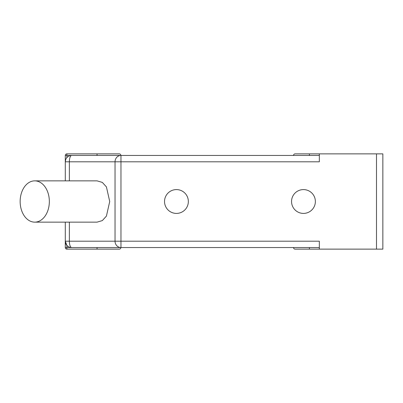 <?xml version="1.0" encoding="UTF-8"?>
<svg xmlns="http://www.w3.org/2000/svg" width="403" height="403" viewBox="0 0 403 403"><rect width="100%" height="100%" fill="white"/><g stroke="black" fill="none" stroke-linecap="round" stroke-linejoin="round"><path stroke-width="0.6" d="M120.965 155.452L71.643 155.452L120.965 155.452L120.965 161.804L115.036 161.804A6.352 5.929 -90 0 1 120.965 155.452L319.337 155.452M69.366 222.144L69.366 241.196A6.352 2.277 90 0 0 71.643 247.548L120.965 247.548L120.965 241.196L319.337 241.196L319.337 249.135L382.85 249.135L382.85 153.865L319.337 153.865L319.337 161.804L120.965 161.804L120.965 241.196L115.036 241.196A6.352 5.929 90 0 0 120.965 247.548L319.337 247.548M97.047 249.135L97.047 247.548L66.878 247.548L66.878 249.135A1.587 1.587 0 0 1 65.291 247.548A1.587 1.587 0 0 0 66.878 249.135A1.587 1.587 0 0 1 65.291 247.548A1.587 1.587 0 0 0 66.878 249.135A1.587 1.587 0 0 1 65.291 247.548L66.878 247.548L66.878 245.397L65.291 241.196L65.291 247.548A1.587 1.587 0 0 0 66.878 249.135L119.278 249.135A1.587 1.587 0 0 0 120.865 247.548L120.965 247.548M65.291 180.856L65.291 161.804L115.036 161.804L115.036 241.196L65.291 241.196A6.352 6.352 0 0 0 71.643 247.548A6.352 6.352 0 0 1 65.291 241.196L65.291 222.144M69.366 180.856L69.366 161.804A6.352 2.277 -90 0 1 71.643 155.452A6.352 6.352 0 0 0 65.291 161.804L65.291 155.452A1.587 1.587 0 0 1 66.878 153.865A1.587 1.587 0 0 0 65.291 155.452L65.291 161.804L65.291 155.452A1.587 1.587 0 0 1 66.878 153.865L119.278 153.865A1.587 1.587 0 0 1 120.865 155.452L120.865 155.452A1.587 1.587 0 0 0 119.278 153.865A1.587 1.587 0 0 1 120.865 155.452A1.587 1.587 0 0 0 119.278 153.865M66.535 158.031A6.352 6.352 0 0 0 65.291 161.804L65.765 159.392M66.268 158.419L66.878 157.603L66.878 155.452L65.291 155.452A1.587 1.587 0 0 1 66.878 153.865L66.878 155.452L71.643 155.452A6.352 6.352 0 0 0 71.19 155.472M164.53 201.5A11.909 11.909 0 0 0 176.438 213.409A11.909 11.909 0 0 0 188.347 201.5A11.909 11.909 0 0 0 176.438 189.591A11.909 11.909 0 0 0 164.53 201.5M291.55 201.5A11.909 11.909 0 0 0 303.459 213.409A11.909 11.909 0 0 0 315.368 201.5A11.909 11.909 0 0 0 303.459 189.591A11.909 11.909 0 0 0 291.55 201.5M34.744 180.856L97.058 180.856L102.322 182.403L106.422 186.906L109.722 201.5L106.422 216.094L102.322 220.597L97.058 222.144L34.744 222.144A20.644 14.594 90 0 1 20.15 201.5A20.644 14.594 90 0 1 34.744 180.856A20.644 14.594 90 0 1 49.342 201.5A20.644 14.594 90 0 1 34.744 222.144M111.339 249.135L119.278 249.135A1.587 1.587 0 0 0 120.865 247.548A1.587 1.587 0 0 1 119.278 249.135M295.122 249.135A1.587 1.587 0 0 1 293.535 247.548A1.587 1.587 0 0 0 295.122 249.135A1.587 1.587 0 0 1 293.535 247.548A1.587 1.587 0 0 0 295.122 249.135L319.337 249.135M309.413 155.452L309.413 153.865L295.122 153.865A1.587 1.587 0 0 0 293.535 155.452A1.587 1.587 0 0 1 295.122 153.865L319.337 153.865M376.498 249.135L376.498 153.865M97.047 155.452L97.047 153.865M309.413 247.548L309.413 249.135M65.291 247.548A1.587 1.587 0 0 0 66.878 249.135M293.535 155.452A1.587 1.587 0 0 1 295.122 153.865M65.387 154.903A1.587 1.587 0 0 0 65.291 155.452"/></g></svg>
